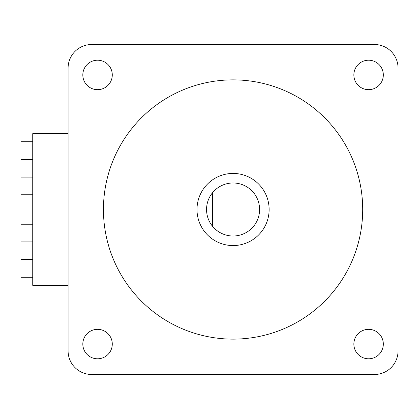<?xml version="1.0" encoding="UTF-8"?>
<svg xmlns="http://www.w3.org/2000/svg" width="419" height="419" viewBox="0 0 419 419"><rect width="100%" height="100%" fill="white"/><g stroke="black" fill="none" stroke-linecap="round" stroke-linejoin="round"><path stroke-width="0.63" d="M206.557 209.5A26.512 26.512 0 0 0 241.91 234.499A26.512 26.512 0 0 0 241.91 184.501A26.512 26.512 0 0 0 206.557 209.5M212.449 226.166L212.449 192.834M32.734 159.419L20.95 159.419L20.95 141.737L32.734 141.737M32.734 194.772L20.95 194.772L20.95 177.09L32.734 177.09M32.734 277.263L20.95 277.263L20.95 259.581L32.734 259.581M32.734 241.91L20.95 241.91L20.95 224.228L32.734 224.228M374.481 44.519L91.656 44.519A23.569 23.569 0 0 0 68.088 68.088L68.088 350.913A23.569 23.569 0 0 0 91.656 374.481L374.481 374.481A23.569 23.569 0 0 0 398.05 350.913L398.05 68.088A23.569 23.569 0 0 0 374.481 44.519L91.656 44.519L374.481 44.519M68.088 285.323L32.734 285.323L32.734 133.677L68.088 133.677M269.134 209.5A36.065 36.065 0 0 0 233.069 173.435A36.065 36.065 0 0 0 197.003 209.5A36.065 36.065 0 0 0 233.069 245.565A36.065 36.065 0 0 0 269.134 209.5M112.282 74.933A14.728 14.728 0 0 0 97.548 60.205A14.728 14.728 0 0 0 82.821 74.933A14.728 14.728 0 0 0 97.548 89.666A14.728 14.728 0 0 0 112.282 74.933M383.322 74.933A14.728 14.728 0 0 1 368.589 89.666A14.728 14.728 0 0 1 353.861 74.933A14.728 14.728 0 0 1 368.589 60.205A14.728 14.728 0 0 1 383.322 74.933M353.861 344.067A14.728 14.728 0 0 0 368.589 358.795A14.728 14.728 0 0 0 383.322 344.067A14.728 14.728 0 0 0 368.589 329.334A14.728 14.728 0 0 0 353.861 344.067M82.821 344.067A14.728 14.728 0 0 1 97.548 329.334A14.728 14.728 0 0 1 112.282 344.067A14.728 14.728 0 0 1 97.548 358.795A14.728 14.728 0 0 1 82.821 344.067M103.441 209.5A129.628 129.628 0 0 0 233.069 339.128A129.628 129.628 0 0 0 362.697 209.5A129.628 129.628 0 0 0 233.069 79.872A129.628 129.628 0 0 0 103.441 209.5M398.05 350.913L398.05 68.088L398.05 350.913M91.656 374.481L374.481 374.481L91.656 374.481M68.088 68.088L68.088 350.913L68.088 68.088"/></g></svg>
